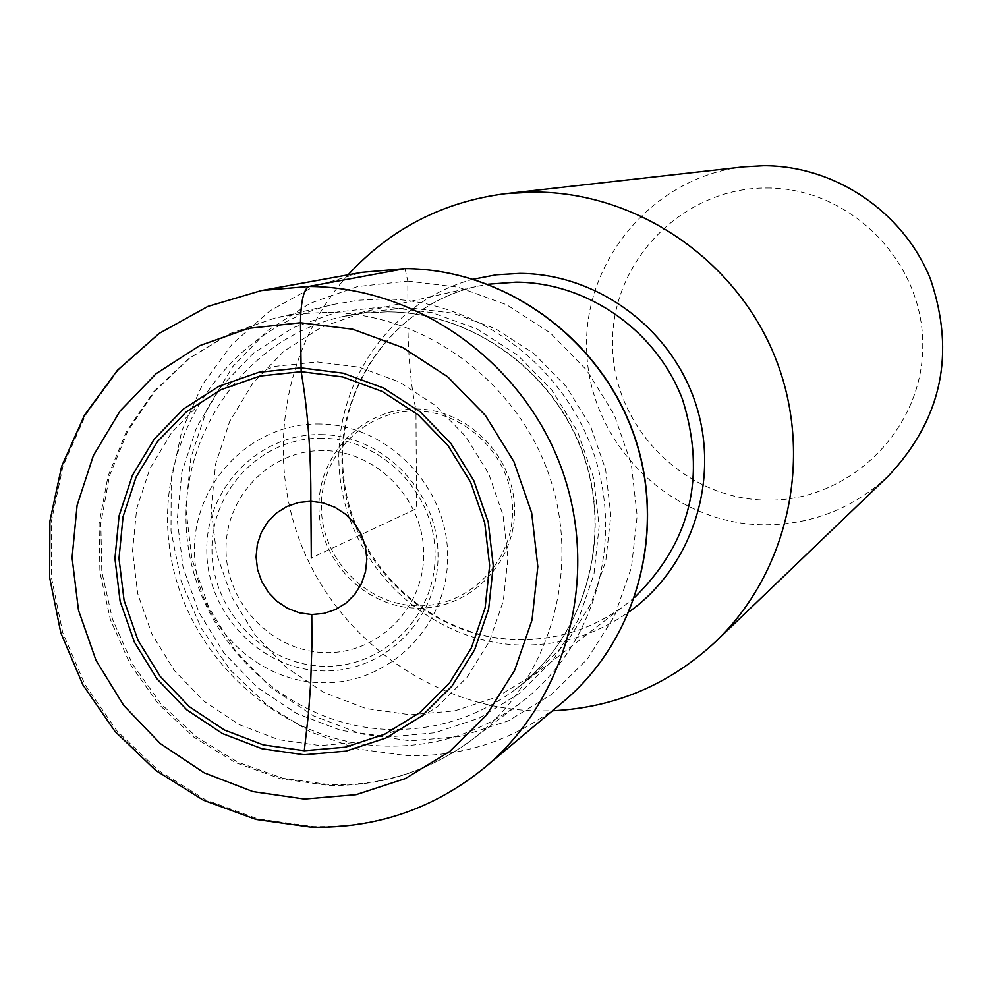 <?xml version="1.0" encoding="UTF-8"?>
<svg xmlns="http://www.w3.org/2000/svg" width="993" height="993" viewBox="0 0 993 993"><rect width="100%" height="100%" fill="white"/><g stroke="black" fill="none" stroke-linecap="round" stroke-linejoin="round"><path stroke-width="0.74" stroke-dasharray="4.96 3.72" d="M405.045 268.619L407.775 281.081L407.937 307.644L363.413 312.447L321.372 327.256L283.911 351.224L252.88 383.137L229.743 421.342L215.618 463.93L211.161 508.788L216.524 553.722L231.456 596.557L255.213 635.197L286.642 667.755L324.227 692.63L366.144 708.592L410.37 714.786L454.707 710.876L496.959 696.974L534.979 673.713L566.842 642.21L590.872 604.017L605.792 561.045L610.819 515.479L605.631 469.639L590.487 425.91L566.171 386.55L533.924 353.582L495.433 328.695L452.709 313.13L407.937 307.644C407.465 347.091 410.059 380.853 415.744 408.93L415.968 411.077C467.244 411.276 512.748 457.872 512.549 510.228C513.108 562.597 468.125 607.294 417.11 605.792C366.082 605.06 321.422 558.885 321.372 507.063C320.565 455.228 364.704 410.121 415.968 411.077L416.539 508.639L311.318 557.967M888.623 475.746C853.161 508.59 811.393 524.949 763.319 524.825C671.851 523.721 591.592 445.783 586.851 354.315C581.004 262.922 652.327 176.68 743.918 166.824M766.819 188.025C850.132 187.441 923.838 261.792 922.745 345.961C922.894 430.155 848.953 502.123 766.298 500.087C683.631 499.28 612.098 425.997 612.532 343.206C611.738 260.402 683.494 187.354 766.819 188.025M348.109 274.838C281.938 348.543 264.721 460.33 304.342 552.195C344.037 644.023 437.218 708.257 536.27 710.901L552.468 710.802M383.137 298.967C475.126 299.414 563.403 363.897 593.826 453.851C624.473 543.742 593.491 647.61 520.704 702.833C480.699 732.598 435.803 747.021 386.041 746.115C278.239 743.546 181.831 653.493 169.17 544.772C155.467 436.175 228.452 328.075 334.045 304.33L358.399 300.221L383.137 298.967M415.744 408.93C468.187 409.116 514.759 456.805 514.548 510.365C515.119 563.95 469.093 609.677 416.899 608.138C364.704 607.381 319.014 560.139 318.964 507.125C318.145 454.111 363.277 407.949 415.744 408.93M407.775 281.081L458.381 287.225L506.691 304.777L550.221 332.878L586.689 370.141L614.208 414.64L631.325 464.091L637.158 515.913L631.449 567.437L614.53 615.995L587.322 659.116L551.289 694.666L508.304 720.868L460.578 736.496L410.519 740.865L360.633 733.802L313.341 715.767L270.965 687.665L235.54 650.936L208.753 607.356L191.91 559.047L185.828 508.366L190.83 457.748L206.718 409.687L232.772 366.554L267.762 330.483L310.027 303.361L357.48 286.58L407.775 281.081M563.105 701.877C517.763 738.78 465.978 756.728 407.738 755.747L357.877 748.995L310.35 731.866L267.216 705.154L230.314 670.064L201.207 628.11L181.148 581.128L171.007 531.131L171.218 480.264L181.831 430.726L202.423 384.676L232.151 344.149L269.761 310.958L313.651 286.642L361.911 272.343M261.42 290.552L208.12 306.378L159.712 333.3L118.291 370.066L85.597 414.95L63.031 465.94L51.475 520.804L51.375 577.144L62.708 632.541L84.951 684.624L117.149 731.146L157.949 770.121L205.601 799.849L258.093 818.977L313.167 826.635C377.489 827.951 434.711 808.228 484.807 767.49M319.845 424.011L319.312 424.011C251.465 422.708 193.374 482.449 194.491 551.115C194.616 619.756 253.414 681.223 320.838 682.725L321.36 682.737C388.772 684.984 448.339 625.987 447.657 556.378C447.98 486.806 387.692 424.582 319.845 424.011M320.863 434.586L321.347 434.599C383.298 435.157 438.31 491.945 438.025 555.472C438.67 619.011 384.316 672.919 322.713 670.908L322.241 670.896C260.65 669.555 206.879 613.389 206.792 550.656C205.787 487.911 258.9 433.37 320.863 434.586M317.09 361.924L359.143 367.199L399.285 381.945L435.455 405.479L465.779 436.585L488.68 473.711L502.979 514.92L507.932 558.091L503.314 601.001L489.4 641.466L466.921 677.412L437.081 707.041L401.42 728.912L361.775 741.957L320.131 745.582L278.574 739.686L239.139 724.58L203.776 701.058L174.172 670.312L151.78 633.844L137.667 593.429L132.541 551.053L136.674 508.764L149.881 468.646L171.553 432.7L200.673 402.699L235.825 380.195L275.284 366.343L317.09 361.924M473.549 279.17C386.91 301.375 328.174 391.465 340.45 480.773C351.907 570.193 431.905 643.315 521.064 645.028L521.573 645.04C561.07 645.5 597.004 634.353 629.376 611.626M634.899 597.116L626.062 604.377C593.963 628.445 557.905 640.274 517.862 639.864L517.378 639.864C430.54 638.251 352.887 566.159 343.106 478.887C332.494 391.714 392.012 305.124 477.087 286.332L488.221 284.209M387.568 311.827L364.468 312.994L342.275 316.68C243.446 338.514 174.818 439.465 187.478 541.098C199.159 642.843 289.385 727.174 390.237 729.495L390.783 729.507C437.305 730.178 479.197 716.549 516.484 688.596C584.194 636.823 612.818 539.931 584.132 456.184C555.646 372.363 473.363 312.298 387.568 311.827M384.192 306.812L432.005 312.596L477.112 329.031L517.763 355.308L551.835 390.112L577.566 431.67L593.615 477.856L599.151 526.265L593.938 574.401L578.261 619.793L552.977 660.146L519.438 693.449L479.371 718.038L434.847 732.784L388.102 736.992L340.922 730.389L296.708 713.533L257.063 687.268L223.909 652.91L198.811 612.147L182.997 566.978L177.251 519.562L181.856 472.221L196.626 427.263L220.905 386.898L253.538 353.148L292.96 327.752L337.248 312.013L384.192 306.812M326.982 312.361L300.891 313.676L275.222 317.983L229.991 333.598L189.241 358.473L154.685 391.453L127.762 431.074L109.565 475.635L100.814 523.224L101.82 571.831L112.532 619.421L132.479 663.994L160.829 703.714L196.403 736.893L237.737 762.14L283.104 778.351L330.619 784.78C383.075 785.835 430.391 770.68 472.569 739.301C549.29 681.099 581.91 571.36 549.464 476.28C517.266 381.126 423.999 312.882 326.982 312.361M322.067 438.211L321.186 438.198C261.482 437.491 210.665 490.393 211.981 550.879C212.415 611.353 264.486 665.211 323.855 666.241L324.736 666.253C384.105 667.693 436.088 615.362 435.108 554.144C434.996 492.925 381.771 438.496 322.067 438.211M323.656 450.599L322.862 450.599C269.997 449.941 224.927 496.773 226.069 550.383C226.441 603.98 272.628 651.706 325.22 652.575L326.002 652.6C378.606 653.828 424.594 607.443 423.713 553.262C423.601 499.082 376.508 450.896 323.656 450.599M518.222 639.616C558.14 640.1 594.087 628.358 626.062 604.377L516.484 688.596C583.81 637.183 612.644 540.403 583.872 456.37C555.31 372.263 472.742 312.236 387.332 311.852L364.617 312.981L342.275 316.68L477.087 286.332C392.533 305.012 333.251 391.13 343.888 478.502C353.744 565.998 431.769 638.151 518.222 639.616M520.704 702.833L472.569 739.301C429.746 771.151 381.722 786.493 328.484 785.351L280.758 778.81L235.279 762.512L193.945 737.203L158.458 704.012L130.244 664.329L110.459 619.806L99.921 572.278L99.089 523.708L108.051 476.119L126.483 431.496L153.679 391.763L188.571 358.659L229.668 333.685L275.222 317.983L334.045 304.33"/><path stroke-width="1.49" d="M311.777 614.53L324.078 613.376L335.758 609.441L346.234 602.925L354.96 594.137L361.514 583.524L365.536 571.62L366.851 559.009L365.362 546.349L361.167 534.271L354.451 523.373L345.576 514.225L334.989 507.286L323.221 502.892L310.859 501.266L298.533 502.483L286.865 506.48L276.439 513.058L267.775 521.884L261.296 532.496L257.336 544.375L256.07 556.912L257.559 569.51L261.742 581.526L268.408 592.362L277.221 601.473L287.747 608.424L299.452 612.842L311.777 614.53L311.951 643.985L310.66 683.569L308.562 712.924L304.292 750.733L345.415 747.158L384.552 734.274L419.754 712.689L449.208 683.42L471.377 647.908L485.105 607.952L489.648 565.551L484.733 522.901L470.608 482.188L447.98 445.522L418.041 414.764L382.317 391.515L342.684 376.918L301.164 371.692L300.482 322.762C300.842 301.599 303.622 289.509 308.811 286.456L405.045 268.619M505.921 193.635L743.918 166.824L763.89 165.719C835.163 165.707 903.531 211.968 930.441 279.008C955.7 353.508 941.761 419.096 888.623 475.746L715.73 641.565C789.472 571.099 814.285 454.422 775.012 356.971C735.838 259.483 636.885 192.133 534.569 192.059L505.921 193.635C443.213 201.591 390.621 228.663 348.109 274.838M552.468 710.802C615.089 707.686 669.518 684.599 715.73 641.565M311.318 557.967L310.859 501.266C311.094 453.776 307.867 410.593 301.164 371.692L259.893 376.049L220.93 389.703L186.225 411.921L157.49 441.55L136.091 477.062L123.058 516.695L118.999 558.476L124.075 600.343L138.015 640.274L160.146 676.32L189.39 706.718L224.319 729.954L263.257 744.887L304.292 750.733M301.164 371.692C307.867 410.593 311.094 453.789 310.859 501.266M300.854 367.857L343.23 373.194L383.695 388.089L420.163 411.822L450.735 443.213L473.835 480.649L488.258 522.219L493.273 565.762L488.63 609.044L474.617 649.844L451.976 686.076L421.901 715.953L385.967 737.985L346.011 751.118L304.044 754.767L262.164 748.796L222.42 733.554L186.771 709.821L156.931 678.802L134.34 642.024L120.116 601.261L114.94 558.525L119.073 515.888L132.367 475.448L154.2 439.191L183.531 408.955L218.944 386.265L258.714 372.313L300.854 367.857M361.911 272.343L404.796 268.619C503.228 268.979 598.071 336.466 632.777 431.943C667.668 527.37 638.276 639.207 563.105 701.877C638.462 639.02 667.805 527.171 632.975 431.856C598.32 336.478 503.563 269.004 404.945 268.606L361.911 272.343L261.42 290.552L207.86 306.427L159.141 333.437L117.41 370.29L84.455 415.26L61.653 466.325L49.911 521.201L49.65 577.529L60.821 632.889L82.928 684.922L115.014 731.431L155.727 770.431L203.391 800.209L255.983 819.436L311.243 827.194C376.297 828.584 434.14 808.687 484.807 767.49C567.859 698.253 600.269 574.19 561.442 468.125C522.839 362.011 417.643 286.94 308.811 286.456L261.42 290.552M300.482 322.762L248.585 328.36L199.667 345.651L156.137 373.666L120.128 410.953L93.379 455.576L77.106 505.313L72.079 557.706L78.484 610.211L95.973 660.258L123.703 705.452L160.332 743.583L204.111 772.79L252.93 791.595L304.417 799.042L356.053 794.673L405.256 778.611L449.568 751.577L486.682 714.861L514.672 670.25L532.037 619.98L537.821 566.618L531.677 512.897L513.902 461.608L485.391 415.434L447.644 376.732L402.637 347.513L352.714 329.229L300.482 322.762M488.221 284.209L516.062 282.136C587.844 282.484 656.733 330.868 682.613 399.745C706.582 476.379 690.681 542.166 634.899 597.116M629.376 611.626C692.233 566.755 720.421 479.842 695.832 404.139C671.467 328.36 597.414 273.683 519.736 273.41L496.165 274.813L473.549 279.17M563.105 701.877L484.807 767.49"/></g></svg>

